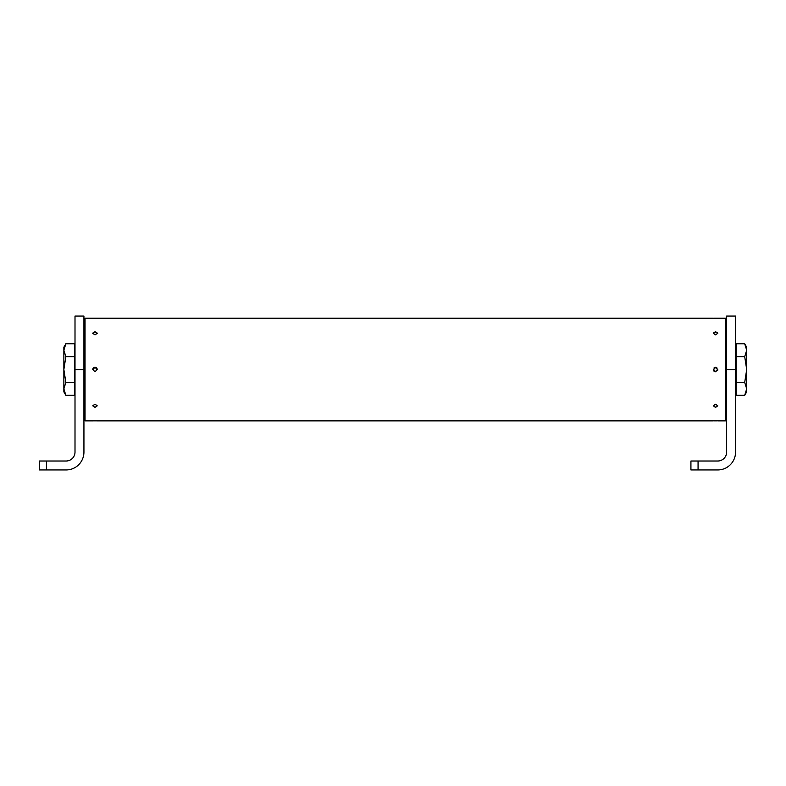 <?xml version="1.0" encoding="UTF-8"?>
<svg xmlns="http://www.w3.org/2000/svg" width="786" height="786" viewBox="0 0 786 786"><rect width="100%" height="100%" fill="white"/><g stroke="black" fill="none" stroke-linecap="round" stroke-linejoin="round"><path stroke-width="1.18" d="M94.998 318.261C92.119 318.212 92.119 318.212 94.998 318.261C97.877 318.212 97.877 318.212 94.998 318.261M94.998 334.856L92.768 333.244L94.998 331.702L97.228 333.244L94.998 334.856M94.998 371.768L92.768 369.538L94.998 367.308L97.228 369.538L94.998 371.768M94.998 407.374L92.768 405.831L94.998 404.22L97.228 405.831L94.998 407.374M94.998 420.824C92.119 420.874 92.119 420.874 94.998 420.824C97.877 420.874 97.877 420.874 94.998 420.824M715.565 318.261C712.686 318.212 712.686 318.212 715.565 318.261C718.443 318.212 718.443 318.212 715.565 318.261M715.565 334.856L713.334 333.244L715.565 331.702L717.795 333.244L715.565 334.856M715.565 371.768L713.334 369.538L715.565 367.308L717.795 369.538L715.565 371.768M715.565 407.374L713.334 405.831L715.565 404.22L717.795 405.831L715.565 407.374M715.565 420.824C712.686 420.874 712.686 420.874 715.565 420.824C718.443 420.874 718.443 420.874 715.565 420.824M713.904 318.212L725.527 318.212L725.527 420.864L717.795 420.864M93.338 318.212L713.334 318.212M92.768 318.212L85.035 318.212L85.035 420.864L92.768 420.864M94.998 367.308L97.228 369.538M716.252 367.416L716.803 367.681A2.23 2.23 0 0 0 715.132 367.357M713.904 420.864L717.245 420.844M713.904 405.831A1.66 1.169 180 0 0 715.565 407.01A1.66 1.169 180 0 0 717.225 405.831A1.66 1.169 180 0 0 715.565 404.662A1.66 1.169 180 0 0 713.904 405.831M715.142 367.347L714.503 367.583M713.904 369.538A1.66 1.66 0 0 0 715.565 371.198A1.66 1.66 0 0 0 717.225 369.538A1.66 1.66 0 0 0 715.565 367.877A1.66 1.66 0 0 0 713.904 369.538M713.875 371.002L714.317 371.395A2.23 2.23 0 0 1 713.708 370.786M714.16 367.622L714.317 367.691A2.23 2.23 0 0 1 714.71 367.484M713.354 333.451A2.23 1.582 180 0 1 715.565 332.075A1.66 1.169 0 0 0 713.904 333.244A1.66 1.169 0 0 0 715.565 334.423A1.66 1.169 0 0 0 717.225 333.244A1.66 1.169 0 0 0 715.565 332.075A2.23 1.582 180 0 1 717.775 333.451M96.658 420.864L93.318 420.844M96.658 405.841A1.66 1.169 180 0 0 94.998 404.662A1.66 1.169 180 0 0 93.338 405.841A1.66 1.169 180 0 0 94.998 407.01A1.66 1.169 180 0 0 96.658 405.841M92.777 369.381L92.768 369.548A2.23 2.23 0 0 1 94.998 367.317A2.23 2.23 0 0 1 97.228 369.548M96.658 369.548A1.66 1.66 0 0 0 94.998 367.887A1.66 1.66 0 0 0 93.338 369.548A1.66 1.66 0 0 0 94.998 371.208A1.66 1.66 0 0 0 96.658 369.548M96.658 333.254A1.66 1.169 0 0 0 94.998 332.075A1.66 1.169 0 0 0 93.338 333.254A1.66 1.169 0 0 0 94.998 334.423A1.66 1.169 0 0 0 96.658 333.254M92.787 333.451A2.23 1.582 180 0 1 94.998 332.075A2.23 1.582 180 0 1 97.218 333.451M83.935 369.617L83.935 316.051L75.004 316.051L75.004 369.617L83.935 369.617L83.935 452.097A17.852 17.852 0 0 1 66.083 469.949L39.3 469.949L39.3 461.018L66.083 461.018A8.931 8.931 0 0 0 75.004 452.097L75.004 369.617M735.558 369.617L735.558 316.051L726.637 316.051L726.637 369.617L735.558 369.617L735.558 452.097A17.852 17.852 0 0 1 717.706 469.949L690.923 469.949L690.923 461.018L717.706 461.018A8.931 8.931 0 0 0 726.637 452.097L726.637 369.617M736.128 356.657L736.128 382.428L744.706 382.428L746.7 369.538L744.706 356.657L746.7 350.212L744.706 343.777L736.128 343.777L736.128 356.657L744.706 356.657M736.128 382.428L736.128 395.309L744.706 395.309L746.7 388.864L744.706 382.428M744.706 395.309L746.7 391.86L746.7 347.225L744.706 343.777M65.857 395.309L63.863 388.864L63.863 391.86L65.857 395.309L74.434 395.309L74.434 343.777L65.857 343.777L63.863 350.212L63.863 347.225L65.857 343.777M65.857 356.657L63.863 350.212L63.863 369.538L65.857 356.657L74.434 356.657M65.857 382.428L63.863 369.538L63.863 388.864L65.857 382.428L74.434 382.428M725.527 367.2L726.637 367.2M46.443 461.018L46.443 469.949M698.066 461.018L698.066 469.949M713.334 420.864L97.228 420.864M717.677 370.275L717.795 369.636L717.677 370.275M92.895 368.821L92.768 369.459M96.688 368.084L96.197 367.661L96.688 368.084M726.637 380.296L725.527 380.296M726.637 389.394L725.527 389.394M83.935 349.682L85.035 349.682M726.637 349.682L725.527 349.682M83.935 380.296L85.035 380.296M83.935 389.394L85.035 389.394M725.527 353.916L726.637 353.916M735.558 347.225L736.128 347.225M735.558 391.86L736.128 391.86M85.035 353.916L83.935 353.916M75.004 347.225L74.434 347.225M75.004 391.86L74.434 391.86M725.527 371.876L726.637 371.876"/></g></svg>
